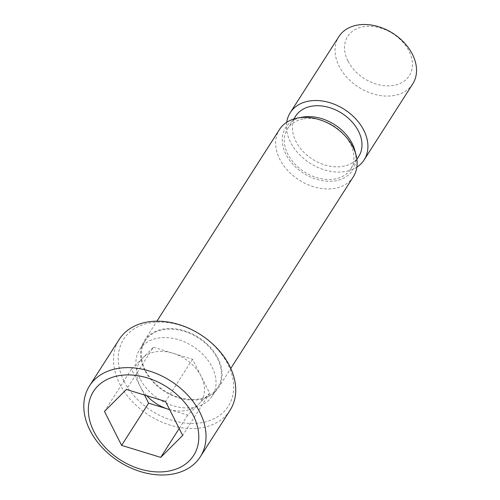 <?xml version="1.0" encoding="UTF-8"?>
<svg xmlns="http://www.w3.org/2000/svg" width="500" height="500" viewBox="0 0 500 500"><rect width="100%" height="100%" fill="white"/><g stroke="black" fill="none" stroke-linecap="round" stroke-linejoin="round"><path stroke-width="0.38" stroke-dasharray="2.5 1.88" d="M146.756 395.719A36.544 26.594 32.6 0 1 140.037 386.175L131.463 369.194L142.438 358.219A36.544 26.594 32.6 0 1 172.975 353.25A36.544 26.594 32.6 0 1 201.106 376.231A36.544 26.594 32.6 0 1 198.7 404.181A36.544 26.594 32.6 0 1 185.425 410.613A36.544 26.594 32.6 0 1 169.613 409.575M144.506 395.025L140.037 386.175A36.544 26.594 32.6 0 1 142.438 358.219L153.419 347.244L126.412 389.469M230.031 410.306A65.775 47.869 32.6 0 1 175.144 426.512A65.775 47.869 32.6 0 1 119.663 383.819A65.775 47.869 32.6 0 1 119.206 339.431M131.463 369.194L104.456 411.419M153.419 347.244L192.525 359.25L209.681 393.212L187.725 415.156L169.631 409.606M187.725 415.156L179.181 428.512M209.681 393.212L182.675 435.438M192.525 359.25L165.525 401.481M124.062 381.206A62.119 45.206 32.6 0 1 180.056 325.238A62.119 45.206 32.6 0 1 223.794 411.825A62.119 45.206 32.6 0 1 124.062 381.206M139.944 378.625A43.119 31.381 32.6 0 1 139.644 349.525A43.119 31.381 32.6 0 1 192.875 346.319A43.119 31.381 32.6 0 1 212.294 395.988A43.119 31.381 32.6 0 1 176.312 406.613A43.119 31.381 32.6 0 1 139.944 378.625M145.344 370.181A43.119 31.381 32.6 0 1 145.044 341.081A43.119 31.381 32.6 0 1 198.275 337.875A43.119 31.381 32.6 0 1 217.7 387.544A43.119 31.381 32.6 0 1 181.719 398.169A43.119 31.381 32.6 0 1 145.344 370.181M144.731 370.275A43.85 31.913 32.6 0 1 144.431 340.688A43.85 31.913 32.6 0 1 198.562 337.425A43.85 31.913 32.6 0 1 218.312 387.938A43.85 31.913 32.6 0 1 181.719 398.738A43.85 31.913 32.6 0 1 144.731 370.275M353.325 176.806A43.85 31.913 32.6 0 1 316.731 187.613A43.85 31.913 32.6 0 1 279.744 159.15A43.85 31.913 32.6 0 1 279.444 129.562M354.988 150.95A39.631 28.844 32.6 0 1 331.306 181.262A39.631 28.844 32.6 0 1 285.969 154.356A39.631 28.844 32.6 0 1 302.213 117.2M412.731 83.912A43.85 31.913 32.6 0 1 376.138 94.719A43.85 31.913 32.6 0 1 339.15 66.256A43.85 31.913 32.6 0 1 338.844 36.662M347.956 61.037A36.544 26.594 32.6 0 1 380.887 28.112A36.544 26.594 32.6 0 1 406.619 79.05A36.544 26.594 32.6 0 1 347.956 61.037M356.856 167.169A43.85 31.913 32.6 0 1 309.994 163.181A43.85 31.913 32.6 0 1 286.712 122.312M358.738 156.475A37.456 27.256 32.6 0 1 312.5 159.256A37.456 27.256 32.6 0 1 295.631 116.119M303.856 118.819A37.456 27.256 32.6 0 1 343.481 134.075A37.456 27.256 32.6 0 1 350.637 169.137A37.456 27.256 32.6 0 1 304.4 171.925A37.456 27.256 32.6 0 1 287.531 128.781A37.456 27.256 32.6 0 1 303.856 118.819M145.044 341.081L139.644 349.525M217.7 387.544L212.294 395.988M350.637 169.137L356.875 159.381M287.531 128.781L293.769 119.025M218.312 387.938L230.781 368.431M144.431 340.688L156.9 321.188"/><path stroke-width="0.75" d="M89.956 430.262A65.775 47.869 32.6 0 1 89.506 385.881A65.775 47.869 32.6 0 1 170.706 380.988A65.775 47.869 32.6 0 1 200.331 456.75A65.775 47.869 32.6 0 1 145.444 472.956A65.775 47.869 32.6 0 1 89.956 430.262M89.506 385.881L119.206 339.431A65.775 47.869 32.6 0 1 200.406 334.544A65.775 47.869 32.6 0 1 230.031 410.306L200.331 456.75M169.613 409.575A36.544 26.594 32.6 0 1 168.169 409.156A36.544 26.594 32.6 0 1 146.756 395.719M169.631 409.606L148.613 403.15L144.506 395.025M104.456 411.419L126.412 389.469L165.525 401.481L182.675 435.438L160.719 457.388L121.613 445.375L104.456 411.419M148.613 403.15L121.613 445.375M179.181 428.512L160.719 457.388M93.894 431.512A59.444 43.263 32.6 0 1 147.475 377.956A59.444 43.263 32.6 0 1 189.331 460.812A59.444 43.263 32.6 0 1 93.894 431.512M156.9 321.188L279.444 129.562A43.85 31.913 32.6 0 1 297.719 118.044A43.85 31.913 32.6 0 1 356.112 155.381A43.85 31.913 32.6 0 1 353.325 176.806L230.781 368.431M297.719 118.044L302.213 117.2A39.631 28.844 32.6 0 1 354.988 150.95L356.112 155.381M286.712 122.312A43.85 31.913 32.6 0 1 290.244 112.669L338.844 36.662A43.85 31.913 32.6 0 1 357.962 25A43.85 31.913 32.6 0 1 404.35 42.856A43.85 31.913 32.6 0 1 412.731 83.912L364.125 159.919A43.85 31.913 32.6 0 1 356.856 167.169M290.244 112.669A43.85 31.913 32.6 0 1 309.356 101.006A43.85 31.913 32.6 0 1 355.744 118.863A43.85 31.913 32.6 0 1 364.125 159.919M293.769 119.025L295.631 116.119A37.456 27.256 32.6 0 1 311.956 106.15A37.456 27.256 32.6 0 1 351.581 121.406A37.456 27.256 32.6 0 1 358.738 156.475L356.875 159.381"/></g></svg>
